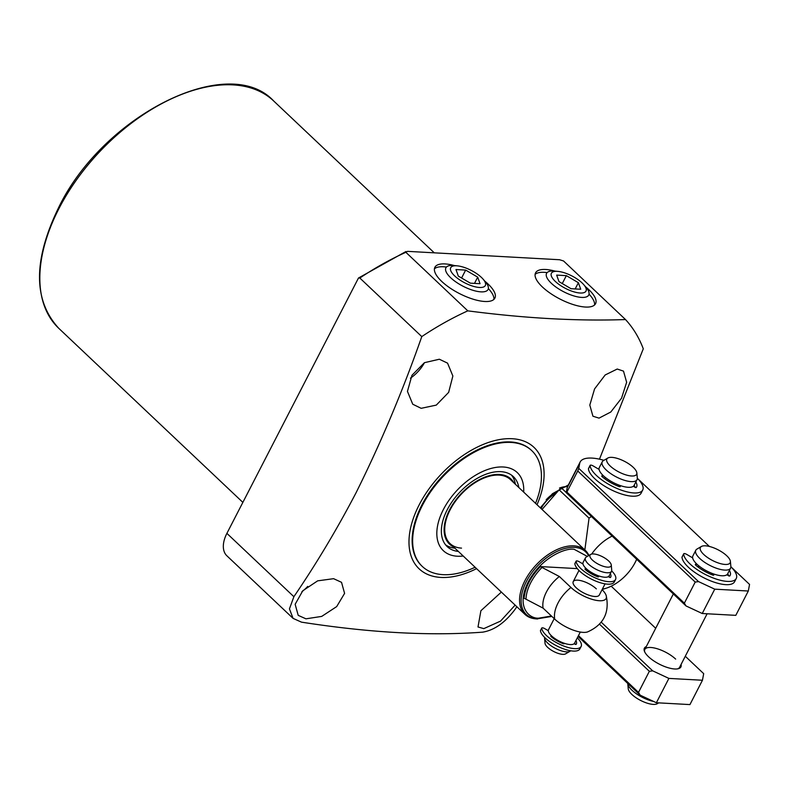 <?xml version="1.0" encoding="UTF-8"?>
<svg xmlns="http://www.w3.org/2000/svg" width="789" height="789" viewBox="0 0 789 789"><rect width="100%" height="100%" fill="white"/><g stroke="black" fill="none" stroke-linecap="round" stroke-linejoin="round"><path stroke-width="1.18" d="M617.225 369.035L623.507 371.126L626.634 382.251L621.545 398.189L610.785 412.026L599.029 418.131L592.933 416.227L589.807 405.092L594.571 388.928L605.173 374.972L617.225 369.035M439.345 359.232L447.56 363.147L452.866 376.008L448.645 392.37L436.287 405.112L421.148 408.317L412.746 404.224L407.449 391.393L411.966 375.268L424.452 362.674L439.345 359.232M476.566 568.642A83.585 48.967 -46.6 0 1 417.499 567.163A83.585 48.967 -46.6 0 1 419.146 504.911A83.585 48.967 -46.6 0 1 509.447 438.645A83.585 48.967 -46.6 0 1 537.023 504.713M540.307 507.83L552.458 493.707L568.366 484.959M625.509 319.555L563.563 260.981L559.579 259.739L407.558 251.356L405.862 252.293L467.808 310.856C525.218 318.342 577.785 321.241 625.509 319.555A239.521 140.324 -46.6 0 1 643.282 348.807L599.472 459.168M467.808 310.856A239.521 140.324 133.4 0 0 421.78 336.597L359.833 278.024A239.521 140.324 -46.6 0 1 405.862 252.293L405.95 251.523L358.482 278.014L359.833 278.024M516.844 606.731L515.385 608.921C505.354 622.432 494.476 630.174 482.74 632.147C430.202 636.112 369.794 632.788 301.506 622.156L293.084 618.389L289.445 608.881L293.883 596.701C316.261 563.908 336.992 529.261 356.056 492.77C380.86 442.915 402.765 390.861 421.78 336.597M585.606 286.811A33.73 12.141 -152.8 0 1 588.722 289.543A33.73 12.141 -152.8 0 1 595.567 303.676A33.73 12.141 -152.8 0 1 573.495 304.653A33.73 12.141 -152.8 0 1 542.408 286.989A33.73 12.141 -152.8 0 1 535.573 272.846A33.73 12.141 -152.8 0 1 555.081 271.12M547.122 272.599A33.73 12.141 27.2 0 0 535.1 274.394M484.929 281.259A33.73 12.141 -152.8 0 1 488.046 283.991A33.73 12.141 -152.8 0 1 494.881 298.124A33.73 12.141 -152.8 0 1 472.818 299.1A33.73 12.141 -152.8 0 1 441.732 281.436A33.73 12.141 -152.8 0 1 434.887 267.293A33.73 12.141 -152.8 0 1 454.405 265.568M446.436 267.057A33.73 12.141 27.2 0 0 434.414 268.842M410.428 378.168A26.885 15.75 133.4 0 0 424.472 362.664M333.599 578.682L341.529 582.321L344.586 593.387L336.686 606.593L321.705 616.406L305.935 618.823L298.212 615.361L295.145 604.295L302.779 590.764L317.671 580.842L333.599 578.682M301.832 591.789A26.885 15.75 133.4 0 0 307.72 586.405M515.138 605.114L500.542 621.111L483.815 628.626L478.006 626.989L480.896 610.725L501.36 592.085M475.086 567.252A79.679 46.679 -46.6 0 1 443.063 574.658A79.679 46.679 -46.6 0 1 422.293 566.433L421.799 565.969A79.679 46.679 -46.6 0 1 421.829 505.059A79.679 46.679 -46.6 0 1 531.283 450.174L531.776 450.647A79.679 46.679 -46.6 0 1 535.544 503.313M559.519 488.036A26.885 15.75 -46.6 0 1 565.802 486.596M546.156 499.792A26.027 15.247 -46.6 0 1 558.079 490.817M542.033 509.457L559.115 489.851A53.77 31.501 133.4 0 1 561.561 488.105L567.814 486.044M591.661 554.075A34.213 20.05 -46.6 0 1 612.165 536.096M591.405 516.479A53.77 31.501 133.4 0 0 589.048 518.156L559.115 489.851M584.846 549.963L589.048 518.156M636.654 559.253A34.213 20.05 -46.6 0 1 605.962 588.278A34.213 20.05 -46.6 0 1 602.323 589.176M561.561 488.105L566.275 492.563M493.894 299.416A33.73 12.141 27.2 0 0 488.352 288.596M594.581 304.968A33.73 12.141 27.2 0 0 589.038 294.139M293.084 618.389L226.877 555.791A29.331 17.18 -46.6 0 1 226.897 533.364L358.482 278.014M422.293 566.433A79.679 46.679 -46.6 0 1 431.524 490.521A79.679 46.679 -46.6 0 1 511.016 442.432A79.679 46.679 -46.6 0 1 531.776 450.647M461.516 548.118A43.997 25.771 -46.6 0 1 450.055 543.572A43.997 25.771 -46.6 0 1 455.154 501.656A43.997 25.771 -46.6 0 1 499.042 475.106A43.997 25.771 -46.6 0 1 510.503 479.643L585.339 550.406A43.997 25.771 -46.6 0 1 588.91 555.486M463.212 556.018A53.77 31.501 -46.6 0 1 457.354 556.225A53.77 31.501 -46.6 0 1 443.359 509.576A53.77 31.501 -46.6 0 1 503.214 466.989A53.77 31.501 -46.6 0 1 523.669 492.089M514.024 482.967A44.766 26.224 133.4 0 0 499.368 474.465A44.766 26.224 133.4 0 0 452.452 504.842A44.766 26.224 133.4 0 0 453.567 546.895M445.588 544.834A48.149 28.207 133.4 0 0 454.928 548.187M515.385 484.259A48.149 28.207 133.4 0 0 511.519 475.116M458.379 551.452A48.149 28.207 -46.6 0 1 447.195 546.599A48.149 28.207 -46.6 0 1 452.778 500.719A48.149 28.207 -46.6 0 1 500.808 471.654A48.149 28.207 -46.6 0 1 513.363 476.625A48.149 28.207 -46.6 0 1 518.837 487.523M537.585 618.99A43.148 25.278 -46.6 0 1 536.707 618.931L535.465 618.813A43.997 25.771 -46.6 0 1 524.892 614.335A43.997 25.771 -46.6 0 1 524.912 580.704A43.997 25.771 -46.6 0 1 573.879 545.87A43.997 25.771 -46.6 0 1 585.339 550.406M540.357 566.571L559.352 576.503A29.331 17.18 133.4 0 0 546.392 592.056A29.331 17.18 133.4 0 0 543.098 608.141L524.103 598.21C525.158 587.43 530.573 576.877 540.357 566.571L577.311 568.613M605.064 583.85L599.315 595.034A14.666 5.276 -152.8 0 1 589.718 595.458A14.666 5.276 -152.8 0 1 576.207 587.775A14.666 5.276 -152.8 0 1 573.228 581.621A14.666 5.276 -152.8 0 1 582.824 581.197A14.666 5.276 -152.8 0 1 596.346 588.88M559.352 576.503L570.97 587.489A22.289 8.028 27.2 0 0 594.699 600.034A22.289 8.028 27.2 0 0 606.199 595.587A22.289 8.028 27.2 0 0 602.076 589.659M606.199 595.587C609.729 612.718 603.506 624.839 587.519 631.94A22.289 8.028 -152.8 0 1 554.716 619.118L543.098 608.141M554.203 618.645L548.533 629.691A14.666 5.276 27.2 0 0 554.953 638.587A14.666 5.276 27.2 0 0 570.21 644.564A14.666 5.276 27.2 0 0 574.619 643.094L580.3 632.048M544.617 637.413A14.666 5.276 27.2 0 0 544.568 638.202A14.666 5.276 27.2 0 0 552.527 646.763A14.666 5.276 27.2 0 0 566.453 651.862A14.666 5.276 27.2 0 0 569.993 651.28A14.666 5.276 27.2 0 0 570.615 650.767M611.258 564.973L611.722 570.092A14.666 5.276 -152.8 0 1 611.514 571.305A14.666 5.276 -152.8 0 1 607.106 572.765A14.666 5.276 -152.8 0 1 591.849 566.798A14.666 5.276 -152.8 0 1 585.428 557.902A14.666 5.276 -152.8 0 1 586.286 557.024L590.714 554.42A11.845 4.261 -152.8 0 1 593.584 553.947A11.845 4.261 -152.8 0 1 604.828 558.07A11.845 4.261 -152.8 0 1 611.258 564.973A11.845 4.261 -152.8 0 1 607.53 567.143A11.845 4.261 -152.8 0 1 594.206 561.59A11.845 4.261 -152.8 0 1 590.714 554.42M611.514 571.305L609.216 575.763A14.666 5.276 -152.8 0 1 604.808 577.232A14.666 5.276 -152.8 0 1 589.561 571.256A14.666 5.276 -152.8 0 1 583.13 562.36L585.428 557.902M544.568 638.202L545.031 643.321A11.845 4.261 27.2 0 0 551.462 650.225A11.845 4.261 27.2 0 0 562.705 654.347A11.845 4.261 27.2 0 0 565.565 653.874L569.993 651.28M730.397 561.403L730.861 566.512A19.557 7.042 -152.8 0 1 730.584 568.129A19.557 7.042 -152.8 0 1 724.706 570.082A19.557 7.042 -152.8 0 1 704.37 562.123A19.557 7.042 -152.8 0 1 695.799 550.258A19.557 7.042 -152.8 0 1 696.953 549.085L701.382 546.491A16.727 6.026 -152.8 0 1 705.425 545.82A16.727 6.026 -152.8 0 1 721.304 551.639A16.727 6.026 -152.8 0 1 730.397 561.403A16.727 6.026 -152.8 0 1 725.13 564.451A16.727 6.026 -152.8 0 1 706.303 556.62A16.727 6.026 -152.8 0 1 701.382 546.491M730.584 568.129L727.665 573.81A19.557 7.042 -152.8 0 1 721.787 575.763A19.557 7.042 -152.8 0 1 701.451 567.794A19.557 7.042 -152.8 0 1 692.88 555.929L695.799 550.258M627.758 683.471A19.557 7.042 27.2 0 0 627.778 683.698L628.241 688.807A16.727 6.026 27.2 0 0 637.325 698.571A16.727 6.026 27.2 0 0 653.213 704.39A16.727 6.026 27.2 0 0 657.247 703.719L658.707 702.871M627.778 683.698A19.557 7.042 27.2 0 0 653.627 701.451M636.851 472.946L637.315 478.055A19.557 7.042 -152.8 0 1 637.039 479.673A19.557 7.042 -152.8 0 1 631.161 481.625A19.557 7.042 -152.8 0 1 610.824 473.666A19.557 7.042 -152.8 0 1 602.254 461.802A19.557 7.042 -152.8 0 1 603.407 460.628L607.836 458.034A16.727 6.026 -152.8 0 1 611.879 457.364A16.727 6.026 -152.8 0 1 627.758 463.182A16.727 6.026 -152.8 0 1 636.851 472.946A16.727 6.026 -152.8 0 1 631.585 475.994A16.727 6.026 -152.8 0 1 612.757 468.163A16.727 6.026 -152.8 0 1 607.836 458.034M637.039 479.673L634.119 485.353A19.557 7.042 -152.8 0 1 628.241 487.306A19.557 7.042 -152.8 0 1 607.905 479.347A19.557 7.042 -152.8 0 1 599.334 467.482L602.254 461.802M681.065 664.486A20.534 7.387 -152.8 0 1 678.185 668.747A20.534 7.387 -152.8 0 1 648.548 656.773A20.534 7.387 -152.8 0 1 644.495 651.428A20.534 7.387 -152.8 0 1 646.28 646.615M675.65 659.101A19.557 7.042 27.2 0 0 657.622 648.864A19.557 7.042 27.2 0 0 644.83 649.426A19.557 7.042 27.2 0 0 644.751 652M601.248 622.215L652.681 670.847L668.885 678.402L702.447 680.256L703.689 673.658L685.286 656.261M655.698 628.281L611.189 586.188M702.447 680.256L689.941 704.587L656.379 702.743L668.885 678.402M599.541 624.207L649.347 671.301L638.508 692.397L640.175 695.178L656.379 702.743M649.347 671.301L652.681 670.847M677.573 668.865A19.557 7.042 27.2 0 0 679.615 667.297L707.122 613.773M578.041 636.427L640.175 695.178M638.508 692.397L578.465 635.618M691.933 557.468A20.534 7.387 -152.8 0 1 692.584 557.221M598.387 469.011A20.534 7.387 -152.8 0 1 599.038 468.774M603.95 460.312A39.105 14.074 27.2 0 0 580.171 461.989A39.105 14.074 27.2 0 0 579.688 463.419L578.761 468.35L698.541 581.611L714.745 589.166L748.307 591.02L749.55 584.422L731.413 567.281M709.4 546.461L637.867 478.824M635.835 482A22.486 8.097 -152.8 0 1 636.624 486.902A22.486 8.097 -152.8 0 1 636.092 487.622L633.212 486.359A20.534 7.387 -152.8 0 1 633.251 486.389M748.307 591.02L735.802 615.351L702.24 613.507L714.745 589.166M578.761 468.35L577.735 470.984L695.208 582.065L684.369 603.161L686.026 605.942L702.24 613.507M695.208 582.065L698.541 581.611M580.171 461.989L567.666 486.33A39.105 14.074 27.2 0 0 567.183 487.76L566.255 492.691L566.896 492.08L577.735 470.984M566.255 492.691L686.026 605.942M684.369 603.161L566.896 492.08M577.311 637.847A21.993 7.92 -152.8 0 1 581.138 646.447A21.993 7.92 -152.8 0 1 566.749 647.088A21.993 7.92 -152.8 0 1 546.471 635.559A21.993 7.92 -152.8 0 1 541.708 628.281A2.446 0.878 -152.8 0 1 541.737 628.064A2.446 0.878 -152.8 0 1 544.647 628.577L548.306 630.727M581.138 646.447L579.885 648.883A21.993 7.92 -152.8 0 1 565.496 649.515A21.993 7.92 -152.8 0 1 545.219 637.995A21.993 7.92 -152.8 0 1 540.455 630.717A2.446 0.878 -152.8 0 1 540.485 630.5A2.446 0.878 -152.8 0 1 540.643 630.342M575.22 644.376A16.618 5.987 27.2 0 0 574.648 643.025M575.901 640.589A16.618 5.987 -152.8 0 1 576.355 643.992A16.618 5.987 -152.8 0 1 576.039 644.455L574.086 643.745M564.017 643.183L564.174 643.765L563.415 643.755A16.618 5.987 -152.8 0 1 550.791 636.348L551.501 635.835M611.672 570.881A21.993 7.92 -152.8 0 1 615.528 579.52A21.993 7.92 -152.8 0 1 601.139 580.162A21.993 7.92 -152.8 0 1 580.862 568.632A21.993 7.92 -152.8 0 1 576.098 561.354A2.446 0.878 -152.8 0 1 576.138 561.137A2.446 0.878 -152.8 0 1 579.037 561.66L582.982 563.967M615.528 579.52L614.276 581.957A21.993 7.92 -152.8 0 1 599.887 582.598A21.993 7.92 -152.8 0 1 579.609 571.068A21.993 7.92 -152.8 0 1 574.846 563.79A2.446 0.878 -152.8 0 1 574.885 563.573A2.446 0.878 -152.8 0 1 575.043 563.415M587.667 571.275L588.229 570.299M609.611 577.449A16.618 5.987 27.2 0 0 609.029 576.069M610.301 573.672A16.618 5.987 -152.8 0 1 610.745 577.065A16.618 5.987 -152.8 0 1 610.43 577.528L608.27 576.69M598.21 575.714L598.565 576.848L597.806 576.828A16.618 5.987 -152.8 0 1 585.191 569.421L584.955 568.977L586.592 568.948M588.614 468.459A2.446 0.878 27.2 0 0 588.476 468.607A2.446 0.878 27.2 0 0 588.446 468.804A29.331 10.563 27.2 0 0 594.817 478.755A29.331 10.563 27.2 0 0 621.85 494.121A29.331 10.563 27.2 0 0 641.043 493.273L642.71 490.028A29.331 10.563 -152.8 0 1 623.517 490.876A29.331 10.563 -152.8 0 1 596.484 475.511A29.331 10.563 -152.8 0 1 590.113 465.559A2.446 0.878 -152.8 0 1 590.142 465.362A2.446 0.878 -152.8 0 1 593.052 465.875L599.098 469.425M637.325 478.282A29.331 10.563 -152.8 0 1 642.71 490.028M619.779 485.403L620.203 486.714L619.454 486.705A22.486 8.097 -152.8 0 1 601.8 476.339L601.869 475.806L603.536 475.895M634.169 485.245A22.486 8.097 -152.8 0 1 635.135 487.484M627.216 682.929A29.331 10.563 27.2 0 0 628.33 684.024A29.331 10.563 27.2 0 0 629.533 685.118M682.16 556.916A2.446 0.878 27.2 0 0 682.021 557.064A2.446 0.878 27.2 0 0 681.992 557.251A29.331 10.563 27.2 0 0 688.363 567.212A29.331 10.563 27.2 0 0 715.396 582.578A29.331 10.563 27.2 0 0 734.589 581.73L736.255 578.485A29.331 10.563 -152.8 0 1 717.063 579.333A29.331 10.563 -152.8 0 1 690.03 563.967A29.331 10.563 -152.8 0 1 683.659 554.006A2.446 0.878 -152.8 0 1 683.688 553.819A2.446 0.878 -152.8 0 1 686.598 554.332L692.643 557.882M730.87 566.729A29.331 10.563 -152.8 0 1 736.255 578.485M713.325 573.859L713.749 575.171L713 575.161A22.486 8.097 -152.8 0 1 695.346 564.796L695.415 564.263L697.081 564.352M727.714 573.702A22.486 8.097 -152.8 0 1 728.681 575.94M729.381 570.457A22.486 8.097 -152.8 0 1 730.17 575.349A22.486 8.097 -152.8 0 1 729.638 576.078L726.758 574.816M483.036 279.079L485.255 281.643A23.7 8.531 -152.8 0 1 488.006 289.583A23.7 8.531 -152.8 0 1 472.414 290.135A23.7 8.531 -152.8 0 1 450.697 277.758A23.7 8.531 -152.8 0 1 445.844 267.915A23.7 8.531 -152.8 0 1 453.892 265.518L457.275 265.844A19.469 7.012 -152.8 0 1 481.379 277.363A19.469 7.012 -152.8 0 1 483.036 279.079A19.469 7.012 -152.8 0 1 478.371 287.374A19.469 7.012 -152.8 0 1 454.642 275.894A19.469 7.012 -152.8 0 1 457.275 265.844M470.362 283.162L480.047 283.695L477.7 277.156L465.658 270.085L455.973 269.552L458.32 276.091L470.362 283.162M474.495 283.389L477.7 277.156M465.658 270.085L461.585 278.014M583.722 284.632L585.941 287.196A23.7 8.531 -152.8 0 1 588.683 295.135A23.7 8.531 -152.8 0 1 573.1 295.688A23.7 8.531 -152.8 0 1 551.373 283.31A23.7 8.531 -152.8 0 1 546.521 273.467A23.7 8.531 -152.8 0 1 554.578 271.071L557.951 271.386A19.469 7.012 -152.8 0 1 582.065 282.916A19.469 7.012 -152.8 0 1 583.722 284.632A19.469 7.012 -152.8 0 1 579.057 292.926A19.469 7.012 -152.8 0 1 555.328 281.436A19.469 7.012 -152.8 0 1 557.951 271.386M571.049 288.715L580.734 289.247L578.386 282.709L566.344 275.637L556.659 275.105L559.006 281.643L571.049 288.715M575.181 288.942L578.386 282.709M566.344 275.637L562.271 283.557M58.859 208.75A156.419 91.642 133.4 0 0 58.78 328.332C33.207 300.481 33.099 260.35 58.455 207.931C102.619 115.618 228.356 51.995 273.724 101.022A156.419 91.642 133.4 0 0 58.859 208.75M541.057 508.53A26.027 15.247 -46.6 0 1 555.239 493.549M226.897 533.364L293.883 596.701M551.412 616.002L538.877 618.132C529.843 619.059 515.395 607.648 528.097 582.164C541.57 556.728 566.62 547.497 574.234 549.341L587.332 556.413M551.846 616.416L536.707 618.931A43.148 25.278 -46.6 0 1 526.362 581.562A43.148 25.278 -46.6 0 1 574.382 547.388A43.148 25.278 -46.6 0 1 588.564 555.693M542.26 567.192A38.543 22.575 133.4 0 0 530.672 582.824A38.543 22.575 133.4 0 0 526.007 598.831M570.97 587.489A29.331 17.18 133.4 0 0 554.716 619.118M567.183 487.76L579.688 463.419M540.455 630.717L541.708 628.281M562.34 643.331L562.675 642.69M553.444 637.492L553.089 638.183M574.846 563.79L576.098 561.354M596.74 576.404L597.273 575.359M588.052 570.161L587.489 571.256M590.113 465.559L588.446 468.804M605.222 477.355L604.571 478.617M618.034 486.162L618.645 484.979M683.659 554.006L681.992 557.251M698.768 565.812L698.117 567.074M711.579 574.619L712.191 573.435M273.724 101.022L434.266 252.825M605.962 588.278L602.175 589.462M58.78 328.332L242.834 502.356M450.055 543.572L524.892 614.335M578.978 570.447L573.228 581.621M673.342 593.949L644.83 649.426M562.616 642.66L562.281 643.311M553.622 637.63L553.267 638.311M541.737 628.064L540.485 630.5M597.214 575.329L596.671 576.384M576.138 561.137L574.885 563.573M588.476 468.607L590.142 465.362M604.749 478.745L605.4 477.493M617.974 486.132L618.576 484.959M682.021 557.064L683.688 553.819M698.295 567.202L698.946 565.95M711.52 574.589L712.132 573.416"/></g></svg>
